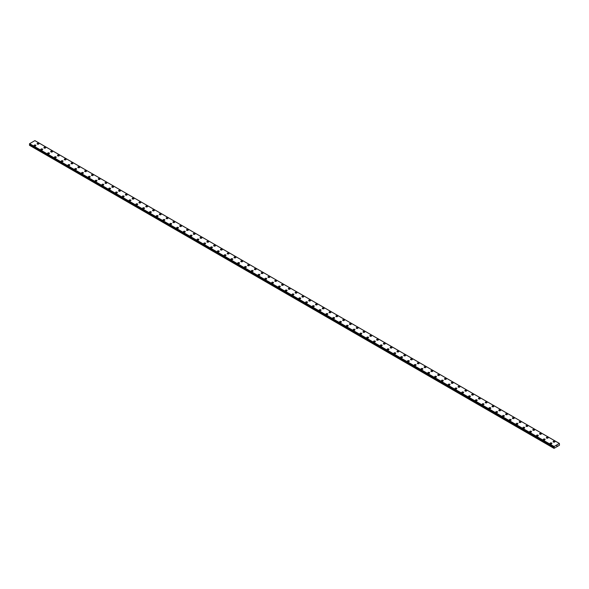 <?xml version="1.0" encoding="UTF-8"?>
<svg xmlns="http://www.w3.org/2000/svg" width="589" height="589" viewBox="0 0 589 589"><rect width="100%" height="100%" fill="white"/><g stroke="black" fill="none" stroke-linecap="round" stroke-linejoin="round"><path stroke-width="0.88" d="M37.122 143.723A0.898 0.523 180 0 1 37.674 143.245A0.898 0.523 180 0 1 38.66 143.363A0.898 0.523 180 0 1 38.926 143.731A0.898 0.523 180 0 1 38.366 144.209A0.898 0.523 180 0 1 37.387 144.091A0.898 0.523 180 0 1 37.122 143.723A0.898 0.523 180 0 1 37.674 143.252A0.898 0.523 180 0 1 38.66 143.363A0.898 0.523 180 0 1 38.926 143.723M43.91 147.648A0.898 0.523 180 0 1 44.469 147.169A0.898 0.523 180 0 1 45.449 147.279A0.898 0.523 180 0 1 45.714 147.648A0.898 0.523 180 0 1 45.154 148.126A0.898 0.523 180 0 1 44.175 148.016A0.898 0.523 180 0 1 43.91 147.648A0.898 0.523 180 0 1 44.469 147.169A0.898 0.523 180 0 1 45.449 147.279A0.898 0.523 180 0 1 45.714 147.648M50.698 151.564A0.898 0.523 180 0 1 51.258 151.086A0.898 0.523 180 0 1 52.237 151.196A0.898 0.523 180 0 1 52.502 151.572A0.898 0.523 180 0 1 51.942 152.05A0.898 0.523 180 0 1 50.963 151.933A0.898 0.523 180 0 1 50.698 151.564A0.898 0.523 180 0 1 51.258 151.086A0.898 0.523 180 0 1 52.237 151.204A0.898 0.523 180 0 1 52.502 151.564M57.494 155.489A0.898 0.523 180 0 1 58.046 155.01A0.898 0.523 180 0 1 59.025 155.121A0.898 0.523 180 0 1 59.29 155.489A0.898 0.523 180 0 1 58.738 155.967A0.898 0.523 180 0 1 57.751 155.857A0.898 0.523 180 0 1 57.494 155.489A0.898 0.523 180 0 1 58.046 155.01A0.898 0.523 180 0 1 59.025 155.121A0.898 0.523 180 0 1 59.29 155.489M64.282 159.405A0.898 0.523 180 0 1 64.834 158.927A0.898 0.523 180 0 1 65.813 159.037A0.898 0.523 180 0 1 66.078 159.405A0.898 0.523 180 0 1 65.526 159.884A0.898 0.523 180 0 1 64.547 159.774A0.898 0.523 180 0 1 64.282 159.405A0.898 0.523 180 0 1 64.834 158.927A0.898 0.523 180 0 1 65.813 159.045A0.898 0.523 180 0 1 66.078 159.405M71.07 163.33A0.898 0.523 180 0 1 71.622 162.844A0.898 0.523 180 0 1 72.609 162.962A0.898 0.523 180 0 1 72.867 163.33A0.898 0.523 180 0 1 72.314 163.808A0.898 0.523 180 0 1 71.335 163.698A0.898 0.523 180 0 1 71.07 163.33A0.898 0.523 180 0 1 71.622 162.851A0.898 0.523 180 0 1 72.609 162.962A0.898 0.523 180 0 1 72.867 163.33M77.858 167.247A0.898 0.523 180 0 1 78.418 166.768A0.898 0.523 180 0 1 79.397 166.878A0.898 0.523 180 0 1 79.662 167.247A0.898 0.523 180 0 1 79.103 167.725A0.898 0.523 180 0 1 78.123 167.615A0.898 0.523 180 0 1 77.858 167.247A0.898 0.523 180 0 1 78.418 166.768A0.898 0.523 180 0 1 79.397 166.878A0.898 0.523 180 0 1 79.662 167.247M84.647 171.163A0.898 0.523 180 0 1 85.206 170.685A0.898 0.523 180 0 1 86.185 170.803A0.898 0.523 180 0 1 86.45 171.171A0.898 0.523 180 0 1 85.891 171.649A0.898 0.523 180 0 1 84.912 171.532A0.898 0.523 180 0 1 84.647 171.163A0.898 0.523 180 0 1 85.206 170.685A0.898 0.523 180 0 1 86.185 170.803A0.898 0.523 180 0 1 86.45 171.163M91.442 175.088A0.898 0.523 180 0 1 91.994 174.609A0.898 0.523 180 0 1 92.974 174.719A0.898 0.523 180 0 1 93.239 175.088A0.898 0.523 180 0 1 92.687 175.566A0.898 0.523 180 0 1 91.7 175.456A0.898 0.523 180 0 1 91.442 175.088A0.898 0.523 180 0 1 91.994 174.609A0.898 0.523 180 0 1 92.974 174.719A0.898 0.523 180 0 1 93.239 175.088M98.23 179.004A0.898 0.523 180 0 1 98.783 178.526A0.898 0.523 180 0 1 99.762 178.636A0.898 0.523 180 0 1 100.027 179.012A0.898 0.523 180 0 1 99.475 179.483A0.898 0.523 180 0 1 98.496 179.373A0.898 0.523 180 0 1 98.23 179.004A0.898 0.523 180 0 1 98.783 178.526A0.898 0.523 180 0 1 99.762 178.644A0.898 0.523 180 0 1 100.027 179.004M105.019 182.929A0.898 0.523 180 0 1 105.571 182.443A0.898 0.523 180 0 1 106.557 182.561A0.898 0.523 180 0 1 106.815 182.929A0.898 0.523 180 0 1 106.263 183.407A0.898 0.523 180 0 1 105.284 183.297A0.898 0.523 180 0 1 105.019 182.929A0.898 0.523 180 0 1 105.571 182.45A0.898 0.523 180 0 1 106.557 182.561A0.898 0.523 180 0 1 106.815 182.929M111.807 186.846A0.898 0.523 180 0 1 112.366 186.367A0.898 0.523 180 0 1 113.346 186.477A0.898 0.523 180 0 1 113.611 186.846A0.898 0.523 180 0 1 113.051 187.324A0.898 0.523 180 0 1 112.072 187.214A0.898 0.523 180 0 1 111.807 186.846A0.898 0.523 180 0 1 112.366 186.367A0.898 0.523 180 0 1 113.346 186.477A0.898 0.523 180 0 1 113.611 186.846M118.595 190.77A0.898 0.523 180 0 1 119.155 190.284A0.898 0.523 180 0 1 120.134 190.402A0.898 0.523 180 0 1 120.399 190.77A0.898 0.523 180 0 1 119.839 191.248A0.898 0.523 180 0 1 118.86 191.131A0.898 0.523 180 0 1 118.595 190.77A0.898 0.523 180 0 1 119.155 190.291A0.898 0.523 180 0 1 120.134 190.402A0.898 0.523 180 0 1 120.399 190.77M125.383 194.687A0.898 0.523 180 0 1 125.943 194.208A0.898 0.523 180 0 1 126.922 194.318A0.898 0.523 180 0 1 127.187 194.687A0.898 0.523 180 0 1 126.635 195.165A0.898 0.523 180 0 1 125.648 195.055A0.898 0.523 180 0 1 125.383 194.687A0.898 0.523 180 0 1 125.943 194.208A0.898 0.523 180 0 1 126.922 194.318A0.898 0.523 180 0 1 127.187 194.687M132.179 198.603A0.898 0.523 180 0 1 132.731 198.125A0.898 0.523 180 0 1 133.71 198.235A0.898 0.523 180 0 1 133.975 198.611A0.898 0.523 180 0 1 133.423 199.089A0.898 0.523 180 0 1 132.437 198.972A0.898 0.523 180 0 1 132.179 198.603A0.898 0.523 180 0 1 132.731 198.125A0.898 0.523 180 0 1 133.71 198.243A0.898 0.523 180 0 1 133.975 198.603M138.967 202.528A0.898 0.523 180 0 1 139.519 202.049A0.898 0.523 180 0 1 140.506 202.16A0.898 0.523 180 0 1 140.764 202.528A0.898 0.523 180 0 1 140.211 203.006A0.898 0.523 180 0 1 139.232 202.896A0.898 0.523 180 0 1 138.967 202.528A0.898 0.523 180 0 1 139.519 202.049A0.898 0.523 180 0 1 140.506 202.16A0.898 0.523 180 0 1 140.764 202.528M145.755 206.444A0.898 0.523 180 0 1 146.315 205.966A0.898 0.523 180 0 1 147.294 206.076A0.898 0.523 180 0 1 147.559 206.444A0.898 0.523 180 0 1 147 206.923A0.898 0.523 180 0 1 146.02 206.813A0.898 0.523 180 0 1 145.755 206.444A0.898 0.523 180 0 1 146.315 205.966A0.898 0.523 180 0 1 147.294 206.084A0.898 0.523 180 0 1 147.559 206.444M152.544 210.369A0.898 0.523 180 0 1 153.103 209.883A0.898 0.523 180 0 1 154.082 210.001A0.898 0.523 180 0 1 154.347 210.369A0.898 0.523 180 0 1 153.788 210.847A0.898 0.523 180 0 1 152.809 210.737A0.898 0.523 180 0 1 152.544 210.369A0.898 0.523 180 0 1 153.103 209.89A0.898 0.523 180 0 1 154.082 210.001A0.898 0.523 180 0 1 154.347 210.369M159.332 214.286A0.898 0.523 180 0 1 159.891 213.807A0.898 0.523 180 0 1 160.871 213.917A0.898 0.523 180 0 1 161.136 214.286A0.898 0.523 180 0 1 160.576 214.764A0.898 0.523 180 0 1 159.597 214.654A0.898 0.523 180 0 1 159.332 214.286A0.898 0.523 180 0 1 159.891 213.807A0.898 0.523 180 0 1 160.871 213.917A0.898 0.523 180 0 1 161.136 214.286M166.127 218.21A0.898 0.523 180 0 1 166.68 217.731A0.898 0.523 180 0 1 167.659 217.842A0.898 0.523 180 0 1 167.924 218.21M167.659 217.842A0.898 0.523 180 0 1 167.924 218.202A0.898 0.523 180 0 1 167.372 218.688A0.898 0.523 180 0 1 166.385 218.571A0.898 0.523 180 0 1 166.127 218.202A0.898 0.523 180 0 1 166.68 217.724A0.898 0.523 180 0 1 167.659 217.842M172.916 222.127A0.898 0.523 180 0 1 173.468 221.648A0.898 0.523 180 0 1 174.454 221.758A0.898 0.523 180 0 1 174.712 222.127A0.898 0.523 180 0 1 174.16 222.605A0.898 0.523 180 0 1 173.181 222.495A0.898 0.523 180 0 1 172.916 222.127A0.898 0.523 180 0 1 173.468 221.648A0.898 0.523 180 0 1 174.454 221.758A0.898 0.523 180 0 1 174.712 222.127M179.704 226.051A0.898 0.523 180 0 1 180.256 225.565A0.898 0.523 180 0 1 181.243 225.683A0.898 0.523 180 0 1 181.508 226.051M181.243 225.675A0.898 0.523 180 0 1 181.508 226.043A0.898 0.523 180 0 1 180.948 226.529A0.898 0.523 180 0 1 179.969 226.412A0.898 0.523 180 0 1 179.704 226.043A0.898 0.523 180 0 1 180.256 225.565A0.898 0.523 180 0 1 181.243 225.675M186.492 229.968A0.898 0.523 180 0 1 187.052 229.489A0.898 0.523 180 0 1 188.031 229.6A0.898 0.523 180 0 1 188.296 229.968A0.898 0.523 180 0 1 187.736 230.446A0.898 0.523 180 0 1 186.757 230.336A0.898 0.523 180 0 1 186.492 229.968A0.898 0.523 180 0 1 187.052 229.489A0.898 0.523 180 0 1 188.031 229.6A0.898 0.523 180 0 1 188.296 229.968M194.819 233.524A0.898 0.523 180 0 1 195.084 233.885A0.898 0.523 180 0 1 194.525 234.363A0.898 0.523 180 0 1 193.545 234.253A0.898 0.523 180 0 1 193.28 233.885A0.898 0.523 180 0 1 193.84 233.406A0.898 0.523 180 0 1 194.819 233.524M193.28 233.885A0.898 0.523 180 0 1 193.84 233.406A0.898 0.523 180 0 1 194.819 233.516A0.898 0.523 180 0 1 195.084 233.885M200.076 237.809A0.898 0.523 180 0 1 200.628 237.323A0.898 0.523 180 0 1 201.607 237.441A0.898 0.523 180 0 1 201.872 237.809A0.898 0.523 180 0 1 201.32 238.287A0.898 0.523 180 0 1 200.334 238.177A0.898 0.523 180 0 1 200.076 237.809A0.898 0.523 180 0 1 200.628 237.33A0.898 0.523 180 0 1 201.607 237.441A0.898 0.523 180 0 1 201.872 237.809M206.864 241.726A0.898 0.523 180 0 1 207.416 241.247A0.898 0.523 180 0 1 208.396 241.357A0.898 0.523 180 0 1 208.661 241.726A0.898 0.523 180 0 1 208.108 242.204A0.898 0.523 180 0 1 207.129 242.094A0.898 0.523 180 0 1 206.864 241.726A0.898 0.523 180 0 1 207.416 241.247A0.898 0.523 180 0 1 208.396 241.357A0.898 0.523 180 0 1 208.661 241.726M213.652 245.642A0.898 0.523 180 0 1 214.205 245.164A0.898 0.523 180 0 1 215.191 245.282A0.898 0.523 180 0 1 215.449 245.65A0.898 0.523 180 0 1 214.897 246.128A0.898 0.523 180 0 1 213.917 246.011A0.898 0.523 180 0 1 213.652 245.642A0.898 0.523 180 0 1 214.205 245.164A0.898 0.523 180 0 1 215.191 245.282A0.898 0.523 180 0 1 215.449 245.642M220.441 249.567A0.898 0.523 180 0 1 221 249.088A0.898 0.523 180 0 1 221.979 249.199A0.898 0.523 180 0 1 222.244 249.567A0.898 0.523 180 0 1 221.685 250.045A0.898 0.523 180 0 1 220.706 249.935A0.898 0.523 180 0 1 220.441 249.567A0.898 0.523 180 0 1 221 249.088A0.898 0.523 180 0 1 221.979 249.199A0.898 0.523 180 0 1 222.244 249.567M227.229 253.484A0.898 0.523 180 0 1 227.788 253.005A0.898 0.523 180 0 1 228.768 253.115A0.898 0.523 180 0 1 229.033 253.491A0.898 0.523 180 0 1 228.473 253.969A0.898 0.523 180 0 1 227.494 253.852A0.898 0.523 180 0 1 227.229 253.484A0.898 0.523 180 0 1 227.788 253.005A0.898 0.523 180 0 1 228.768 253.123A0.898 0.523 180 0 1 229.033 253.484M234.024 257.408A0.898 0.523 180 0 1 234.577 256.922A0.898 0.523 180 0 1 235.556 257.04A0.898 0.523 180 0 1 235.821 257.408A0.898 0.523 180 0 1 235.269 257.886A0.898 0.523 180 0 1 234.282 257.776A0.898 0.523 180 0 1 234.024 257.408A0.898 0.523 180 0 1 234.577 256.929A0.898 0.523 180 0 1 235.556 257.04A0.898 0.523 180 0 1 235.821 257.408M240.813 261.325A0.898 0.523 180 0 1 241.365 260.846A0.898 0.523 180 0 1 242.344 260.956A0.898 0.523 180 0 1 242.609 261.325A0.898 0.523 180 0 1 242.057 261.803A0.898 0.523 180 0 1 241.078 261.693A0.898 0.523 180 0 1 240.813 261.325A0.898 0.523 180 0 1 241.365 260.846A0.898 0.523 180 0 1 242.344 260.956A0.898 0.523 180 0 1 242.609 261.325M247.601 265.249A0.898 0.523 180 0 1 248.153 264.763A0.898 0.523 180 0 1 249.14 264.881A0.898 0.523 180 0 1 249.397 265.249A0.898 0.523 180 0 1 248.845 265.727A0.898 0.523 180 0 1 247.866 265.61A0.898 0.523 180 0 1 247.601 265.249A0.898 0.523 180 0 1 248.153 264.77A0.898 0.523 180 0 1 249.14 264.881A0.898 0.523 180 0 1 249.397 265.249M254.389 269.166A0.898 0.523 180 0 1 254.949 268.687A0.898 0.523 180 0 1 255.928 268.798A0.898 0.523 180 0 1 256.193 269.166A0.898 0.523 180 0 1 255.633 269.644A0.898 0.523 180 0 1 254.654 269.534A0.898 0.523 180 0 1 254.389 269.166A0.898 0.523 180 0 1 254.949 268.687A0.898 0.523 180 0 1 255.928 268.798A0.898 0.523 180 0 1 256.193 269.166M261.177 273.082A0.898 0.523 180 0 1 261.737 272.604A0.898 0.523 180 0 1 262.716 272.714A0.898 0.523 180 0 1 262.981 273.09A0.898 0.523 180 0 1 262.422 273.568A0.898 0.523 180 0 1 261.442 273.451A0.898 0.523 180 0 1 261.177 273.082A0.898 0.523 180 0 1 261.737 272.604A0.898 0.523 180 0 1 262.716 272.722A0.898 0.523 180 0 1 262.981 273.082M267.966 277.007A0.898 0.523 180 0 1 268.525 276.528A0.898 0.523 180 0 1 269.504 276.639A0.898 0.523 180 0 1 269.769 277.007A0.898 0.523 180 0 1 269.217 277.485A0.898 0.523 180 0 1 268.231 277.375A0.898 0.523 180 0 1 267.966 277.007A0.898 0.523 180 0 1 268.525 276.528A0.898 0.523 180 0 1 269.504 276.639A0.898 0.523 180 0 1 269.769 277.007M274.761 280.924A0.898 0.523 180 0 1 275.313 280.445A0.898 0.523 180 0 1 276.293 280.555A0.898 0.523 180 0 1 276.558 280.931A0.898 0.523 180 0 1 276.005 281.402A0.898 0.523 180 0 1 275.019 281.292A0.898 0.523 180 0 1 274.761 280.924A0.898 0.523 180 0 1 275.313 280.445A0.898 0.523 180 0 1 276.293 280.563A0.898 0.523 180 0 1 276.558 280.924M281.549 284.848A0.898 0.523 180 0 1 282.102 284.362A0.898 0.523 180 0 1 283.088 284.48A0.898 0.523 180 0 1 283.346 284.848A0.898 0.523 180 0 1 282.794 285.326A0.898 0.523 180 0 1 281.814 285.216A0.898 0.523 180 0 1 281.549 284.848A0.898 0.523 180 0 1 282.102 284.369A0.898 0.523 180 0 1 283.088 284.48A0.898 0.523 180 0 1 283.346 284.848M288.338 288.765A0.898 0.523 180 0 1 288.897 288.286A0.898 0.523 180 0 1 289.876 288.396A0.898 0.523 180 0 1 290.141 288.765A0.898 0.523 180 0 1 289.582 289.243A0.898 0.523 180 0 1 288.603 289.133A0.898 0.523 180 0 1 288.338 288.765A0.898 0.523 180 0 1 288.897 288.286A0.898 0.523 180 0 1 289.876 288.396A0.898 0.523 180 0 1 290.141 288.765M295.126 292.689A0.898 0.523 180 0 1 295.685 292.203A0.898 0.523 180 0 1 296.665 292.321A0.898 0.523 180 0 1 296.93 292.689A0.898 0.523 180 0 1 296.37 293.167A0.898 0.523 180 0 1 295.391 293.05A0.898 0.523 180 0 1 295.126 292.689A0.898 0.523 180 0 1 295.685 292.21A0.898 0.523 180 0 1 296.665 292.321A0.898 0.523 180 0 1 296.93 292.689M301.914 296.606A0.898 0.523 180 0 1 302.474 296.127A0.898 0.523 180 0 1 303.453 296.238A0.898 0.523 180 0 1 303.718 296.606A0.898 0.523 180 0 1 303.158 297.084A0.898 0.523 180 0 1 302.179 296.974A0.898 0.523 180 0 1 301.914 296.606A0.898 0.523 180 0 1 302.474 296.127A0.898 0.523 180 0 1 303.453 296.238A0.898 0.523 180 0 1 303.718 296.606M308.71 300.523A0.898 0.523 180 0 1 309.262 300.044A0.898 0.523 180 0 1 310.241 300.154A0.898 0.523 180 0 1 310.506 300.53A0.898 0.523 180 0 1 309.954 301.008A0.898 0.523 180 0 1 308.967 300.891A0.898 0.523 180 0 1 308.71 300.523A0.898 0.523 180 0 1 309.262 300.044A0.898 0.523 180 0 1 310.241 300.162A0.898 0.523 180 0 1 310.506 300.523M315.498 304.447A0.898 0.523 180 0 1 316.05 303.968A0.898 0.523 180 0 1 317.037 304.079A0.898 0.523 180 0 1 317.294 304.447A0.898 0.523 180 0 1 316.742 304.925A0.898 0.523 180 0 1 315.763 304.815A0.898 0.523 180 0 1 315.498 304.447A0.898 0.523 180 0 1 316.05 303.968A0.898 0.523 180 0 1 317.037 304.079A0.898 0.523 180 0 1 317.294 304.447M322.286 308.364A0.898 0.523 180 0 1 322.838 307.885A0.898 0.523 180 0 1 323.825 307.995A0.898 0.523 180 0 1 324.09 308.364A0.898 0.523 180 0 1 323.53 308.842A0.898 0.523 180 0 1 322.551 308.732A0.898 0.523 180 0 1 322.286 308.364A0.898 0.523 180 0 1 322.838 307.885A0.898 0.523 180 0 1 323.825 308.003A0.898 0.523 180 0 1 324.09 308.364M329.074 312.288A0.898 0.523 180 0 1 329.634 311.802A0.898 0.523 180 0 1 330.613 311.92A0.898 0.523 180 0 1 330.878 312.288A0.898 0.523 180 0 1 330.319 312.766A0.898 0.523 180 0 1 329.339 312.656A0.898 0.523 180 0 1 329.074 312.288A0.898 0.523 180 0 1 329.634 311.809A0.898 0.523 180 0 1 330.613 311.92A0.898 0.523 180 0 1 330.878 312.288M335.863 316.205A0.898 0.523 180 0 1 336.422 315.726A0.898 0.523 180 0 1 337.401 315.837A0.898 0.523 180 0 1 337.666 316.205A0.898 0.523 180 0 1 337.107 316.683A0.898 0.523 180 0 1 336.128 316.573A0.898 0.523 180 0 1 335.863 316.205A0.898 0.523 180 0 1 336.422 315.726A0.898 0.523 180 0 1 337.401 315.837A0.898 0.523 180 0 1 337.666 316.205M342.658 320.121A0.898 0.523 180 0 1 343.21 319.643A0.898 0.523 180 0 1 344.19 319.761A0.898 0.523 180 0 1 344.455 320.129A0.898 0.523 180 0 1 343.902 320.607A0.898 0.523 180 0 1 342.916 320.49A0.898 0.523 180 0 1 342.658 320.121A0.898 0.523 180 0 1 343.21 319.65A0.898 0.523 180 0 1 344.19 319.761A0.898 0.523 180 0 1 344.455 320.121M349.446 324.046A0.898 0.523 180 0 1 349.999 323.567A0.898 0.523 180 0 1 350.978 323.678A0.898 0.523 180 0 1 351.243 324.046A0.898 0.523 180 0 1 350.691 324.524A0.898 0.523 180 0 1 349.711 324.414A0.898 0.523 180 0 1 349.446 324.046A0.898 0.523 180 0 1 349.999 323.567A0.898 0.523 180 0 1 350.978 323.678A0.898 0.523 180 0 1 351.243 324.046M356.235 327.963A0.898 0.523 180 0 1 356.787 327.484A0.898 0.523 180 0 1 357.773 327.594A0.898 0.523 180 0 1 358.031 327.97A0.898 0.523 180 0 1 357.479 328.448A0.898 0.523 180 0 1 356.5 328.331A0.898 0.523 180 0 1 356.235 327.963A0.898 0.523 180 0 1 356.787 327.484A0.898 0.523 180 0 1 357.773 327.602A0.898 0.523 180 0 1 358.031 327.963M363.023 331.887A0.898 0.523 180 0 1 363.582 331.408A0.898 0.523 180 0 1 364.562 331.519A0.898 0.523 180 0 1 364.827 331.887A0.898 0.523 180 0 1 364.267 332.365A0.898 0.523 180 0 1 363.288 332.255A0.898 0.523 180 0 1 363.023 331.887A0.898 0.523 180 0 1 363.582 331.408A0.898 0.523 180 0 1 364.562 331.519A0.898 0.523 180 0 1 364.827 331.887M369.811 335.804A0.898 0.523 180 0 1 370.371 335.325A0.898 0.523 180 0 1 371.35 335.435A0.898 0.523 180 0 1 371.615 335.804A0.898 0.523 180 0 1 371.055 336.282A0.898 0.523 180 0 1 370.076 336.172A0.898 0.523 180 0 1 369.811 335.804A0.898 0.523 180 0 1 370.371 335.325A0.898 0.523 180 0 1 371.35 335.435A0.898 0.523 180 0 1 371.615 335.804M376.607 339.728A0.898 0.523 180 0 1 377.159 339.242A0.898 0.523 180 0 1 378.138 339.36A0.898 0.523 180 0 1 378.403 339.728A0.898 0.523 180 0 1 377.851 340.206A0.898 0.523 180 0 1 376.864 340.089A0.898 0.523 180 0 1 376.607 339.728A0.898 0.523 180 0 1 377.159 339.249A0.898 0.523 180 0 1 378.138 339.36A0.898 0.523 180 0 1 378.403 339.728M383.395 343.645A0.898 0.523 180 0 1 383.947 343.166A0.898 0.523 180 0 1 384.926 343.277A0.898 0.523 180 0 1 385.191 343.645A0.898 0.523 180 0 1 384.639 344.123A0.898 0.523 180 0 1 383.66 344.013A0.898 0.523 180 0 1 383.395 343.645A0.898 0.523 180 0 1 383.947 343.166A0.898 0.523 180 0 1 384.926 343.277A0.898 0.523 180 0 1 385.191 343.645M390.183 347.569A0.898 0.523 180 0 1 390.735 347.083A0.898 0.523 180 0 1 391.722 347.201A0.898 0.523 180 0 1 391.979 347.569M391.722 347.193A0.898 0.523 180 0 1 391.979 347.562A0.898 0.523 180 0 1 391.427 348.047A0.898 0.523 180 0 1 390.448 347.93A0.898 0.523 180 0 1 390.183 347.562A0.898 0.523 180 0 1 390.735 347.083A0.898 0.523 180 0 1 391.722 347.193M396.971 351.486A0.898 0.523 180 0 1 397.531 351.007A0.898 0.523 180 0 1 398.51 351.118A0.898 0.523 180 0 1 398.775 351.486A0.898 0.523 180 0 1 398.216 351.964A0.898 0.523 180 0 1 397.236 351.854A0.898 0.523 180 0 1 396.971 351.486A0.898 0.523 180 0 1 397.531 351.007A0.898 0.523 180 0 1 398.51 351.118A0.898 0.523 180 0 1 398.775 351.486M403.759 355.41A0.898 0.523 180 0 1 404.319 354.924A0.898 0.523 180 0 1 405.298 355.042A0.898 0.523 180 0 1 405.563 355.41M405.298 355.034A0.898 0.523 180 0 1 405.563 355.403A0.898 0.523 180 0 1 405.004 355.881A0.898 0.523 180 0 1 404.025 355.771A0.898 0.523 180 0 1 403.759 355.403A0.898 0.523 180 0 1 404.319 354.924A0.898 0.523 180 0 1 405.298 355.034M410.548 359.327A0.898 0.523 180 0 1 411.107 358.841A0.898 0.523 180 0 1 412.086 358.959A0.898 0.523 180 0 1 412.352 359.327A0.898 0.523 180 0 1 411.799 359.805A0.898 0.523 180 0 1 410.813 359.695A0.898 0.523 180 0 1 410.548 359.327A0.898 0.523 180 0 1 411.107 358.848A0.898 0.523 180 0 1 412.086 358.959A0.898 0.523 180 0 1 412.352 359.327M417.343 363.244A0.898 0.523 180 0 1 417.895 362.765A0.898 0.523 180 0 1 418.875 362.876A0.898 0.523 180 0 1 419.14 363.244A0.898 0.523 180 0 1 418.588 363.722A0.898 0.523 180 0 1 417.601 363.612A0.898 0.523 180 0 1 417.343 363.244A0.898 0.523 180 0 1 417.895 362.765A0.898 0.523 180 0 1 418.875 362.876A0.898 0.523 180 0 1 419.14 363.244M424.132 367.168A0.898 0.523 180 0 1 424.684 366.682A0.898 0.523 180 0 1 425.67 366.8A0.898 0.523 180 0 1 425.928 367.168A0.898 0.523 180 0 1 425.376 367.646A0.898 0.523 180 0 1 424.397 367.529A0.898 0.523 180 0 1 424.132 367.168A0.898 0.523 180 0 1 424.684 366.689A0.898 0.523 180 0 1 425.67 366.8A0.898 0.523 180 0 1 425.928 367.168M430.92 371.085A0.898 0.523 180 0 1 431.479 370.606A0.898 0.523 180 0 1 432.459 370.717A0.898 0.523 180 0 1 432.724 371.085A0.898 0.523 180 0 1 432.164 371.563A0.898 0.523 180 0 1 431.185 371.453A0.898 0.523 180 0 1 430.92 371.085A0.898 0.523 180 0 1 431.479 370.606A0.898 0.523 180 0 1 432.459 370.717A0.898 0.523 180 0 1 432.724 371.085M437.708 375.002A0.898 0.523 180 0 1 438.268 374.523A0.898 0.523 180 0 1 439.247 374.633A0.898 0.523 180 0 1 439.512 375.009A0.898 0.523 180 0 1 438.952 375.487A0.898 0.523 180 0 1 437.973 375.37A0.898 0.523 180 0 1 437.708 375.002A0.898 0.523 180 0 1 438.268 374.523A0.898 0.523 180 0 1 439.247 374.641A0.898 0.523 180 0 1 439.512 375.002M444.496 378.926A0.898 0.523 180 0 1 445.056 378.447A0.898 0.523 180 0 1 446.035 378.558A0.898 0.523 180 0 1 446.3 378.926A0.898 0.523 180 0 1 445.74 379.404A0.898 0.523 180 0 1 444.761 379.294A0.898 0.523 180 0 1 444.496 378.926A0.898 0.523 180 0 1 445.056 378.447A0.898 0.523 180 0 1 446.035 378.558A0.898 0.523 180 0 1 446.3 378.926M451.292 382.843A0.898 0.523 180 0 1 451.844 382.364A0.898 0.523 180 0 1 452.823 382.475A0.898 0.523 180 0 1 453.088 382.843A0.898 0.523 180 0 1 452.536 383.321A0.898 0.523 180 0 1 451.549 383.211A0.898 0.523 180 0 1 451.292 382.843A0.898 0.523 180 0 1 451.844 382.364A0.898 0.523 180 0 1 452.823 382.482A0.898 0.523 180 0 1 453.088 382.843M458.08 386.767A0.898 0.523 180 0 1 458.632 386.281A0.898 0.523 180 0 1 459.619 386.399A0.898 0.523 180 0 1 459.876 386.767A0.898 0.523 180 0 1 459.324 387.245A0.898 0.523 180 0 1 458.345 387.135A0.898 0.523 180 0 1 458.08 386.767A0.898 0.523 180 0 1 458.632 386.288A0.898 0.523 180 0 1 459.619 386.399A0.898 0.523 180 0 1 459.876 386.767M464.868 390.684A0.898 0.523 180 0 1 465.42 390.205A0.898 0.523 180 0 1 466.407 390.316A0.898 0.523 180 0 1 466.672 390.684A0.898 0.523 180 0 1 466.113 391.162A0.898 0.523 180 0 1 465.133 391.052A0.898 0.523 180 0 1 464.868 390.684A0.898 0.523 180 0 1 465.42 390.205A0.898 0.523 180 0 1 466.407 390.316A0.898 0.523 180 0 1 466.672 390.684M471.656 394.601A0.898 0.523 180 0 1 472.216 394.122A0.898 0.523 180 0 1 473.195 394.24A0.898 0.523 180 0 1 473.46 394.608A0.898 0.523 180 0 1 472.901 395.086A0.898 0.523 180 0 1 471.922 394.969A0.898 0.523 180 0 1 471.656 394.601A0.898 0.523 180 0 1 472.216 394.129A0.898 0.523 180 0 1 473.195 394.24A0.898 0.523 180 0 1 473.46 394.601M478.445 398.525A0.898 0.523 180 0 1 479.004 398.046A0.898 0.523 180 0 1 479.983 398.157A0.898 0.523 180 0 1 480.249 398.525A0.898 0.523 180 0 1 479.689 399.003A0.898 0.523 180 0 1 478.71 398.893A0.898 0.523 180 0 1 478.445 398.525A0.898 0.523 180 0 1 479.004 398.046A0.898 0.523 180 0 1 479.983 398.157A0.898 0.523 180 0 1 480.249 398.525M485.24 402.442A0.898 0.523 180 0 1 485.792 401.963A0.898 0.523 180 0 1 486.772 402.073A0.898 0.523 180 0 1 487.037 402.449A0.898 0.523 180 0 1 486.485 402.928A0.898 0.523 180 0 1 485.498 402.81A0.898 0.523 180 0 1 485.24 402.442A0.898 0.523 180 0 1 485.792 401.963A0.898 0.523 180 0 1 486.772 402.081A0.898 0.523 180 0 1 487.037 402.442M492.029 406.366A0.898 0.523 180 0 1 492.581 405.887A0.898 0.523 180 0 1 493.56 405.998A0.898 0.523 180 0 1 493.825 406.366A0.898 0.523 180 0 1 493.273 406.844A0.898 0.523 180 0 1 492.294 406.734A0.898 0.523 180 0 1 492.029 406.366A0.898 0.523 180 0 1 492.581 405.887A0.898 0.523 180 0 1 493.56 405.998A0.898 0.523 180 0 1 493.825 406.366M498.817 410.283A0.898 0.523 180 0 1 499.369 409.804A0.898 0.523 180 0 1 500.356 409.915A0.898 0.523 180 0 1 500.613 410.283A0.898 0.523 180 0 1 500.061 410.761A0.898 0.523 180 0 1 499.082 410.651A0.898 0.523 180 0 1 498.817 410.283A0.898 0.523 180 0 1 499.369 409.804A0.898 0.523 180 0 1 500.356 409.922A0.898 0.523 180 0 1 500.613 410.283M505.605 414.207A0.898 0.523 180 0 1 506.165 413.721A0.898 0.523 180 0 1 507.144 413.839A0.898 0.523 180 0 1 507.409 414.207A0.898 0.523 180 0 1 506.849 414.685A0.898 0.523 180 0 1 505.87 414.568A0.898 0.523 180 0 1 505.605 414.207A0.898 0.523 180 0 1 506.165 413.728A0.898 0.523 180 0 1 507.144 413.839A0.898 0.523 180 0 1 507.409 414.207M512.393 418.124A0.898 0.523 180 0 1 512.953 417.645A0.898 0.523 180 0 1 513.932 417.756A0.898 0.523 180 0 1 514.197 418.124A0.898 0.523 180 0 1 513.637 418.602A0.898 0.523 180 0 1 512.658 418.492A0.898 0.523 180 0 1 512.393 418.124A0.898 0.523 180 0 1 512.953 417.645A0.898 0.523 180 0 1 513.932 417.756A0.898 0.523 180 0 1 514.197 418.124M519.189 422.041A0.898 0.523 180 0 1 519.741 421.562A0.898 0.523 180 0 1 520.72 421.68A0.898 0.523 180 0 1 520.985 422.048A0.898 0.523 180 0 1 520.433 422.527A0.898 0.523 180 0 1 519.446 422.409A0.898 0.523 180 0 1 519.189 422.041A0.898 0.523 180 0 1 519.741 421.562A0.898 0.523 180 0 1 520.72 421.68A0.898 0.523 180 0 1 520.985 422.041M525.977 425.965A0.898 0.523 180 0 1 526.529 425.486A0.898 0.523 180 0 1 527.508 425.597A0.898 0.523 180 0 1 527.773 425.965A0.898 0.523 180 0 1 527.221 426.443A0.898 0.523 180 0 1 526.242 426.333A0.898 0.523 180 0 1 525.977 425.965A0.898 0.523 180 0 1 526.529 425.486A0.898 0.523 180 0 1 527.508 425.597A0.898 0.523 180 0 1 527.773 425.965M532.765 429.882A0.898 0.523 180 0 1 533.317 429.403A0.898 0.523 180 0 1 534.304 429.514A0.898 0.523 180 0 1 534.562 429.889A0.898 0.523 180 0 1 534.009 430.36A0.898 0.523 180 0 1 533.03 430.25A0.898 0.523 180 0 1 532.765 429.882A0.898 0.523 180 0 1 533.317 429.403A0.898 0.523 180 0 1 534.304 429.521A0.898 0.523 180 0 1 534.562 429.882M539.553 433.806A0.898 0.523 180 0 1 540.113 433.32A0.898 0.523 180 0 1 541.092 433.438A0.898 0.523 180 0 1 541.357 433.806A0.898 0.523 180 0 1 540.798 434.284A0.898 0.523 180 0 1 539.818 434.174A0.898 0.523 180 0 1 539.553 433.806A0.898 0.523 180 0 1 540.113 433.327A0.898 0.523 180 0 1 541.092 433.438A0.898 0.523 180 0 1 541.357 433.806M546.342 437.723A0.898 0.523 180 0 1 546.901 437.244A0.898 0.523 180 0 1 547.88 437.355A0.898 0.523 180 0 1 548.145 437.723A0.898 0.523 180 0 1 547.586 438.201A0.898 0.523 180 0 1 546.607 438.091A0.898 0.523 180 0 1 546.342 437.723A0.898 0.523 180 0 1 546.901 437.244A0.898 0.523 180 0 1 547.88 437.355A0.898 0.523 180 0 1 548.145 437.723M553.13 441.647A0.898 0.523 180 0 1 553.689 441.161A0.898 0.523 180 0 1 554.669 441.279A0.898 0.523 180 0 1 554.934 441.647A0.898 0.523 180 0 1 554.382 442.125A0.898 0.523 180 0 1 553.395 442.008A0.898 0.523 180 0 1 553.13 441.647A0.898 0.523 180 0 1 553.689 441.168A0.898 0.523 180 0 1 554.669 441.279A0.898 0.523 180 0 1 554.934 441.647M34.066 145.49A0.898 0.523 180 0 1 34.618 145.012A0.898 0.523 180 0 1 35.605 145.122A0.898 0.523 180 0 1 35.87 145.49A0.898 0.523 180 0 1 35.311 145.969A0.898 0.523 180 0 1 34.331 145.858A0.898 0.523 180 0 1 34.066 145.49A0.898 0.523 180 0 1 34.618 145.012A0.898 0.523 180 0 1 35.605 145.122A0.898 0.523 180 0 1 35.87 145.49M40.855 149.407A0.898 0.523 180 0 1 41.414 148.929A0.898 0.523 180 0 1 42.393 149.046A0.898 0.523 180 0 1 42.658 149.415A0.898 0.523 180 0 1 42.099 149.893A0.898 0.523 180 0 1 41.12 149.775A0.898 0.523 180 0 1 40.855 149.407A0.898 0.523 180 0 1 41.414 148.936A0.898 0.523 180 0 1 42.393 149.046A0.898 0.523 180 0 1 42.658 149.407M47.643 153.331A0.898 0.523 180 0 1 48.202 152.853A0.898 0.523 180 0 1 49.181 152.963A0.898 0.523 180 0 1 49.447 153.331A0.898 0.523 180 0 1 48.887 153.81A0.898 0.523 180 0 1 47.908 153.7A0.898 0.523 180 0 1 47.643 153.331A0.898 0.523 180 0 1 48.202 152.853A0.898 0.523 180 0 1 49.181 152.963A0.898 0.523 180 0 1 49.447 153.331M54.438 157.248A0.898 0.523 180 0 1 54.991 156.77A0.898 0.523 180 0 1 55.97 156.88A0.898 0.523 180 0 1 56.235 157.256A0.898 0.523 180 0 1 55.683 157.734A0.898 0.523 180 0 1 54.696 157.616A0.898 0.523 180 0 1 54.438 157.248A0.898 0.523 180 0 1 54.991 156.77A0.898 0.523 180 0 1 55.97 156.888A0.898 0.523 180 0 1 56.235 157.248M61.227 161.172A0.898 0.523 180 0 1 61.779 160.694A0.898 0.523 180 0 1 62.758 160.804A0.898 0.523 180 0 1 63.023 161.172A0.898 0.523 180 0 1 62.471 161.651A0.898 0.523 180 0 1 61.492 161.541A0.898 0.523 180 0 1 61.227 161.172A0.898 0.523 180 0 1 61.779 160.694A0.898 0.523 180 0 1 62.758 160.804A0.898 0.523 180 0 1 63.023 161.172M68.015 165.089A0.898 0.523 180 0 1 68.567 164.611A0.898 0.523 180 0 1 69.554 164.721A0.898 0.523 180 0 1 69.811 165.089A0.898 0.523 180 0 1 69.259 165.568A0.898 0.523 180 0 1 68.28 165.457A0.898 0.523 180 0 1 68.015 165.089A0.898 0.523 180 0 1 68.567 164.611A0.898 0.523 180 0 1 69.554 164.729A0.898 0.523 180 0 1 69.811 165.089M74.803 169.014A0.898 0.523 180 0 1 75.363 168.528A0.898 0.523 180 0 1 76.342 168.645A0.898 0.523 180 0 1 76.607 169.014A0.898 0.523 180 0 1 76.047 169.492A0.898 0.523 180 0 1 75.068 169.382A0.898 0.523 180 0 1 74.803 169.014A0.898 0.523 180 0 1 75.363 168.535A0.898 0.523 180 0 1 76.342 168.645A0.898 0.523 180 0 1 76.607 169.014M81.591 172.93A0.898 0.523 180 0 1 82.151 172.452A0.898 0.523 180 0 1 83.13 172.562A0.898 0.523 180 0 1 83.395 172.93A0.898 0.523 180 0 1 82.835 173.409A0.898 0.523 180 0 1 81.856 173.299A0.898 0.523 180 0 1 81.591 172.93A0.898 0.523 180 0 1 82.151 172.452A0.898 0.523 180 0 1 83.13 172.562A0.898 0.523 180 0 1 83.395 172.93M88.387 176.847A0.898 0.523 180 0 1 88.939 176.369A0.898 0.523 180 0 1 89.918 176.486A0.898 0.523 180 0 1 90.183 176.855A0.898 0.523 180 0 1 89.631 177.333A0.898 0.523 180 0 1 88.644 177.215A0.898 0.523 180 0 1 88.387 176.847A0.898 0.523 180 0 1 88.939 176.369A0.898 0.523 180 0 1 89.918 176.486A0.898 0.523 180 0 1 90.183 176.847M95.175 180.771A0.898 0.523 180 0 1 95.727 180.293A0.898 0.523 180 0 1 96.706 180.403A0.898 0.523 180 0 1 96.971 180.771A0.898 0.523 180 0 1 96.419 181.25A0.898 0.523 180 0 1 95.44 181.14A0.898 0.523 180 0 1 95.175 180.771A0.898 0.523 180 0 1 95.727 180.293A0.898 0.523 180 0 1 96.706 180.403A0.898 0.523 180 0 1 96.971 180.771M101.963 184.688A0.898 0.523 180 0 1 102.515 184.21A0.898 0.523 180 0 1 103.502 184.32A0.898 0.523 180 0 1 103.76 184.696A0.898 0.523 180 0 1 103.208 185.174A0.898 0.523 180 0 1 102.228 185.056A0.898 0.523 180 0 1 101.963 184.688A0.898 0.523 180 0 1 102.515 184.21A0.898 0.523 180 0 1 103.502 184.328A0.898 0.523 180 0 1 103.76 184.688M108.751 188.613A0.898 0.523 180 0 1 109.311 188.127A0.898 0.523 180 0 1 110.29 188.244A0.898 0.523 180 0 1 110.555 188.613A0.898 0.523 180 0 1 109.996 189.091A0.898 0.523 180 0 1 109.017 188.981A0.898 0.523 180 0 1 108.751 188.613A0.898 0.523 180 0 1 109.311 188.134A0.898 0.523 180 0 1 110.29 188.244A0.898 0.523 180 0 1 110.555 188.613M115.54 192.529A0.898 0.523 180 0 1 116.099 192.051A0.898 0.523 180 0 1 117.078 192.161A0.898 0.523 180 0 1 117.344 192.529A0.898 0.523 180 0 1 116.784 193.008A0.898 0.523 180 0 1 115.805 192.897A0.898 0.523 180 0 1 115.54 192.529A0.898 0.523 180 0 1 116.099 192.051A0.898 0.523 180 0 1 117.078 192.161A0.898 0.523 180 0 1 117.344 192.529M122.328 196.454A0.898 0.523 180 0 1 122.887 195.968A0.898 0.523 180 0 1 123.867 196.085A0.898 0.523 180 0 1 124.132 196.454A0.898 0.523 180 0 1 123.58 196.932A0.898 0.523 180 0 1 122.593 196.814A0.898 0.523 180 0 1 122.328 196.454A0.898 0.523 180 0 1 122.887 195.975A0.898 0.523 180 0 1 123.867 196.085A0.898 0.523 180 0 1 124.132 196.454M129.124 200.37A0.898 0.523 180 0 1 129.676 199.892A0.898 0.523 180 0 1 130.655 200.002A0.898 0.523 180 0 1 130.92 200.37A0.898 0.523 180 0 1 130.368 200.849A0.898 0.523 180 0 1 129.381 200.739A0.898 0.523 180 0 1 129.124 200.37A0.898 0.523 180 0 1 129.676 199.892A0.898 0.523 180 0 1 130.655 200.002A0.898 0.523 180 0 1 130.92 200.37M135.912 204.295A0.898 0.523 180 0 1 136.464 203.809A0.898 0.523 180 0 1 137.451 203.927A0.898 0.523 180 0 1 137.708 204.295M137.451 203.919A0.898 0.523 180 0 1 137.708 204.287A0.898 0.523 180 0 1 137.156 204.773A0.898 0.523 180 0 1 136.177 204.655A0.898 0.523 180 0 1 135.912 204.287A0.898 0.523 180 0 1 136.464 203.809A0.898 0.523 180 0 1 137.451 203.919M142.7 208.212A0.898 0.523 180 0 1 143.26 207.733A0.898 0.523 180 0 1 144.239 207.843A0.898 0.523 180 0 1 144.504 208.212A0.898 0.523 180 0 1 143.944 208.69A0.898 0.523 180 0 1 142.965 208.58A0.898 0.523 180 0 1 142.7 208.212A0.898 0.523 180 0 1 143.26 207.733A0.898 0.523 180 0 1 144.239 207.843A0.898 0.523 180 0 1 144.504 208.212M149.488 212.136A0.898 0.523 180 0 1 150.048 211.65A0.898 0.523 180 0 1 151.027 211.768A0.898 0.523 180 0 1 151.292 212.136M151.027 211.76A0.898 0.523 180 0 1 151.292 212.128A0.898 0.523 180 0 1 150.732 212.607A0.898 0.523 180 0 1 149.753 212.496A0.898 0.523 180 0 1 149.488 212.128A0.898 0.523 180 0 1 150.048 211.65A0.898 0.523 180 0 1 151.027 211.76M156.276 216.053A0.898 0.523 180 0 1 156.836 215.567A0.898 0.523 180 0 1 157.815 215.684A0.898 0.523 180 0 1 158.08 216.053A0.898 0.523 180 0 1 157.521 216.531A0.898 0.523 180 0 1 156.541 216.421A0.898 0.523 180 0 1 156.276 216.053A0.898 0.523 180 0 1 156.836 215.574A0.898 0.523 180 0 1 157.815 215.684A0.898 0.523 180 0 1 158.08 216.053M163.072 219.969A0.898 0.523 180 0 1 163.624 219.491A0.898 0.523 180 0 1 164.603 219.601A0.898 0.523 180 0 1 164.868 219.969A0.898 0.523 180 0 1 164.316 220.448A0.898 0.523 180 0 1 163.33 220.338A0.898 0.523 180 0 1 163.072 219.969A0.898 0.523 180 0 1 163.624 219.491A0.898 0.523 180 0 1 164.603 219.601A0.898 0.523 180 0 1 164.868 219.969M169.86 223.894A0.898 0.523 180 0 1 170.412 223.408A0.898 0.523 180 0 1 171.399 223.525A0.898 0.523 180 0 1 171.657 223.894A0.898 0.523 180 0 1 171.105 224.372A0.898 0.523 180 0 1 170.125 224.254A0.898 0.523 180 0 1 169.86 223.894A0.898 0.523 180 0 1 170.412 223.415A0.898 0.523 180 0 1 171.399 223.525A0.898 0.523 180 0 1 171.657 223.894M176.648 227.81A0.898 0.523 180 0 1 177.201 227.332A0.898 0.523 180 0 1 178.187 227.442A0.898 0.523 180 0 1 178.452 227.81A0.898 0.523 180 0 1 177.893 228.289A0.898 0.523 180 0 1 176.914 228.179A0.898 0.523 180 0 1 176.648 227.81A0.898 0.523 180 0 1 177.201 227.332A0.898 0.523 180 0 1 178.187 227.442A0.898 0.523 180 0 1 178.452 227.81M183.437 231.727A0.898 0.523 180 0 1 183.996 231.249A0.898 0.523 180 0 1 184.975 231.359A0.898 0.523 180 0 1 185.24 231.735A0.898 0.523 180 0 1 184.681 232.213A0.898 0.523 180 0 1 183.702 232.095A0.898 0.523 180 0 1 183.437 231.727A0.898 0.523 180 0 1 183.996 231.249A0.898 0.523 180 0 1 184.975 231.367A0.898 0.523 180 0 1 185.24 231.727M190.225 235.652A0.898 0.523 180 0 1 190.784 235.173A0.898 0.523 180 0 1 191.764 235.283A0.898 0.523 180 0 1 192.029 235.652A0.898 0.523 180 0 1 191.469 236.13A0.898 0.523 180 0 1 190.49 236.02A0.898 0.523 180 0 1 190.225 235.652A0.898 0.523 180 0 1 190.784 235.173A0.898 0.523 180 0 1 191.764 235.283A0.898 0.523 180 0 1 192.029 235.652M197.02 239.568A0.898 0.523 180 0 1 197.573 239.09A0.898 0.523 180 0 1 198.552 239.2A0.898 0.523 180 0 1 198.817 239.568A0.898 0.523 180 0 1 198.265 240.047A0.898 0.523 180 0 1 197.278 239.937A0.898 0.523 180 0 1 197.02 239.568A0.898 0.523 180 0 1 197.573 239.09A0.898 0.523 180 0 1 198.552 239.208A0.898 0.523 180 0 1 198.817 239.568M203.809 243.493A0.898 0.523 180 0 1 204.361 243.007A0.898 0.523 180 0 1 205.34 243.124A0.898 0.523 180 0 1 205.605 243.493A0.898 0.523 180 0 1 205.053 243.971A0.898 0.523 180 0 1 204.074 243.861A0.898 0.523 180 0 1 203.809 243.493A0.898 0.523 180 0 1 204.361 243.014A0.898 0.523 180 0 1 205.34 243.124A0.898 0.523 180 0 1 205.605 243.493M210.597 247.409A0.898 0.523 180 0 1 211.149 246.931A0.898 0.523 180 0 1 212.136 247.041A0.898 0.523 180 0 1 212.393 247.409A0.898 0.523 180 0 1 211.841 247.888A0.898 0.523 180 0 1 210.862 247.778A0.898 0.523 180 0 1 210.597 247.409A0.898 0.523 180 0 1 211.149 246.931A0.898 0.523 180 0 1 212.136 247.041A0.898 0.523 180 0 1 212.393 247.409M217.385 251.326A0.898 0.523 180 0 1 217.945 250.848A0.898 0.523 180 0 1 218.924 250.966A0.898 0.523 180 0 1 219.189 251.334A0.898 0.523 180 0 1 218.629 251.812A0.898 0.523 180 0 1 217.65 251.694A0.898 0.523 180 0 1 217.385 251.326A0.898 0.523 180 0 1 217.945 250.855A0.898 0.523 180 0 1 218.924 250.966A0.898 0.523 180 0 1 219.189 251.326M224.173 255.251A0.898 0.523 180 0 1 224.733 254.772A0.898 0.523 180 0 1 225.712 254.882A0.898 0.523 180 0 1 225.977 255.251A0.898 0.523 180 0 1 225.418 255.729A0.898 0.523 180 0 1 224.438 255.619A0.898 0.523 180 0 1 224.173 255.251A0.898 0.523 180 0 1 224.733 254.772A0.898 0.523 180 0 1 225.712 254.882A0.898 0.523 180 0 1 225.977 255.251M230.969 259.167A0.898 0.523 180 0 1 231.521 258.689A0.898 0.523 180 0 1 232.5 258.799A0.898 0.523 180 0 1 232.765 259.175A0.898 0.523 180 0 1 232.213 259.653A0.898 0.523 180 0 1 231.227 259.535A0.898 0.523 180 0 1 230.969 259.167A0.898 0.523 180 0 1 231.521 258.689A0.898 0.523 180 0 1 232.5 258.807A0.898 0.523 180 0 1 232.765 259.167M237.757 263.092A0.898 0.523 180 0 1 238.309 262.613A0.898 0.523 180 0 1 239.289 262.723A0.898 0.523 180 0 1 239.554 263.092A0.898 0.523 180 0 1 239.001 263.57A0.898 0.523 180 0 1 238.022 263.46A0.898 0.523 180 0 1 237.757 263.092A0.898 0.523 180 0 1 238.309 262.613A0.898 0.523 180 0 1 239.289 262.723A0.898 0.523 180 0 1 239.554 263.092M244.545 267.008A0.898 0.523 180 0 1 245.098 266.53A0.898 0.523 180 0 1 246.084 266.64A0.898 0.523 180 0 1 246.342 267.008A0.898 0.523 180 0 1 245.79 267.487A0.898 0.523 180 0 1 244.81 267.377A0.898 0.523 180 0 1 244.545 267.008A0.898 0.523 180 0 1 245.098 266.53A0.898 0.523 180 0 1 246.084 266.64A0.898 0.523 180 0 1 246.342 267.008M251.334 270.933A0.898 0.523 180 0 1 251.893 270.447A0.898 0.523 180 0 1 252.872 270.565A0.898 0.523 180 0 1 253.137 270.933A0.898 0.523 180 0 1 252.578 271.411A0.898 0.523 180 0 1 251.599 271.293A0.898 0.523 180 0 1 251.334 270.933A0.898 0.523 180 0 1 251.893 270.454A0.898 0.523 180 0 1 252.872 270.565A0.898 0.523 180 0 1 253.137 270.933M258.122 274.849A0.898 0.523 180 0 1 258.681 274.371A0.898 0.523 180 0 1 259.661 274.481A0.898 0.523 180 0 1 259.926 274.849A0.898 0.523 180 0 1 259.366 275.328A0.898 0.523 180 0 1 258.387 275.218A0.898 0.523 180 0 1 258.122 274.849A0.898 0.523 180 0 1 258.681 274.371A0.898 0.523 180 0 1 259.661 274.481A0.898 0.523 180 0 1 259.926 274.849M264.91 278.766A0.898 0.523 180 0 1 265.47 278.288A0.898 0.523 180 0 1 266.449 278.398A0.898 0.523 180 0 1 266.714 278.774A0.898 0.523 180 0 1 266.162 279.252A0.898 0.523 180 0 1 265.175 279.134A0.898 0.523 180 0 1 264.91 278.766A0.898 0.523 180 0 1 265.47 278.288A0.898 0.523 180 0 1 266.449 278.406A0.898 0.523 180 0 1 266.714 278.766M271.706 282.691A0.898 0.523 180 0 1 272.258 282.212A0.898 0.523 180 0 1 273.237 282.322A0.898 0.523 180 0 1 273.502 282.691A0.898 0.523 180 0 1 272.95 283.169A0.898 0.523 180 0 1 271.963 283.059A0.898 0.523 180 0 1 271.706 282.691A0.898 0.523 180 0 1 272.258 282.212A0.898 0.523 180 0 1 273.237 282.322A0.898 0.523 180 0 1 273.502 282.691M278.494 286.607A0.898 0.523 180 0 1 279.046 286.129A0.898 0.523 180 0 1 280.033 286.239A0.898 0.523 180 0 1 280.29 286.615A0.898 0.523 180 0 1 279.738 287.086A0.898 0.523 180 0 1 278.759 286.976A0.898 0.523 180 0 1 278.494 286.607A0.898 0.523 180 0 1 279.046 286.129A0.898 0.523 180 0 1 280.033 286.247A0.898 0.523 180 0 1 280.29 286.607M285.282 290.532A0.898 0.523 180 0 1 285.842 290.046A0.898 0.523 180 0 1 286.821 290.163A0.898 0.523 180 0 1 287.086 290.532A0.898 0.523 180 0 1 286.526 291.01A0.898 0.523 180 0 1 285.547 290.9A0.898 0.523 180 0 1 285.282 290.532A0.898 0.523 180 0 1 285.842 290.053A0.898 0.523 180 0 1 286.821 290.163A0.898 0.523 180 0 1 287.086 290.532M292.07 294.448A0.898 0.523 180 0 1 292.63 293.97A0.898 0.523 180 0 1 293.609 294.08A0.898 0.523 180 0 1 293.874 294.448A0.898 0.523 180 0 1 293.315 294.927A0.898 0.523 180 0 1 292.335 294.817A0.898 0.523 180 0 1 292.07 294.448A0.898 0.523 180 0 1 292.63 293.97A0.898 0.523 180 0 1 293.609 294.08A0.898 0.523 180 0 1 293.874 294.448M298.859 298.373A0.898 0.523 180 0 1 299.418 297.887A0.898 0.523 180 0 1 300.397 298.005A0.898 0.523 180 0 1 300.662 298.373A0.898 0.523 180 0 1 300.103 298.851A0.898 0.523 180 0 1 299.124 298.733A0.898 0.523 180 0 1 298.859 298.373A0.898 0.523 180 0 1 299.418 297.894A0.898 0.523 180 0 1 300.397 298.005A0.898 0.523 180 0 1 300.662 298.373M305.654 302.29A0.898 0.523 180 0 1 306.206 301.811A0.898 0.523 180 0 1 307.186 301.921A0.898 0.523 180 0 1 307.451 302.29A0.898 0.523 180 0 1 306.898 302.768A0.898 0.523 180 0 1 305.912 302.658A0.898 0.523 180 0 1 305.654 302.29A0.898 0.523 180 0 1 306.206 301.811A0.898 0.523 180 0 1 307.186 301.921A0.898 0.523 180 0 1 307.451 302.29M312.442 306.206A0.898 0.523 180 0 1 312.995 305.728A0.898 0.523 180 0 1 313.981 305.838A0.898 0.523 180 0 1 314.239 306.214A0.898 0.523 180 0 1 313.687 306.692A0.898 0.523 180 0 1 312.707 306.574A0.898 0.523 180 0 1 312.442 306.206A0.898 0.523 180 0 1 312.995 305.728A0.898 0.523 180 0 1 313.981 305.846A0.898 0.523 180 0 1 314.239 306.206M319.231 310.131A0.898 0.523 180 0 1 319.783 309.652A0.898 0.523 180 0 1 320.769 309.762A0.898 0.523 180 0 1 321.034 310.131A0.898 0.523 180 0 1 320.475 310.609A0.898 0.523 180 0 1 319.496 310.499A0.898 0.523 180 0 1 319.231 310.131A0.898 0.523 180 0 1 319.783 309.652A0.898 0.523 180 0 1 320.769 309.762A0.898 0.523 180 0 1 321.034 310.131M326.019 314.047A0.898 0.523 180 0 1 326.578 313.569A0.898 0.523 180 0 1 327.558 313.679A0.898 0.523 180 0 1 327.823 314.047A0.898 0.523 180 0 1 327.263 314.526A0.898 0.523 180 0 1 326.284 314.416A0.898 0.523 180 0 1 326.019 314.047A0.898 0.523 180 0 1 326.578 313.569A0.898 0.523 180 0 1 327.558 313.687A0.898 0.523 180 0 1 327.823 314.047M332.807 317.972A0.898 0.523 180 0 1 333.367 317.486A0.898 0.523 180 0 1 334.346 317.604A0.898 0.523 180 0 1 334.611 317.972A0.898 0.523 180 0 1 334.051 318.45A0.898 0.523 180 0 1 333.072 318.34A0.898 0.523 180 0 1 332.807 317.972A0.898 0.523 180 0 1 333.367 317.493A0.898 0.523 180 0 1 334.346 317.604A0.898 0.523 180 0 1 334.611 317.972M339.603 321.888A0.898 0.523 180 0 1 340.155 321.41A0.898 0.523 180 0 1 341.134 321.52A0.898 0.523 180 0 1 341.399 321.888A0.898 0.523 180 0 1 340.847 322.367A0.898 0.523 180 0 1 339.86 322.257A0.898 0.523 180 0 1 339.603 321.888A0.898 0.523 180 0 1 340.155 321.41A0.898 0.523 180 0 1 341.134 321.52A0.898 0.523 180 0 1 341.399 321.888M346.391 325.813A0.898 0.523 180 0 1 346.943 325.334A0.898 0.523 180 0 1 347.922 325.445A0.898 0.523 180 0 1 348.187 325.813M347.922 325.445A0.898 0.523 180 0 1 348.187 325.805A0.898 0.523 180 0 1 347.635 326.291A0.898 0.523 180 0 1 346.656 326.173A0.898 0.523 180 0 1 346.391 325.805A0.898 0.523 180 0 1 346.943 325.327A0.898 0.523 180 0 1 347.922 325.445M353.179 329.73A0.898 0.523 180 0 1 353.731 329.251A0.898 0.523 180 0 1 354.718 329.361A0.898 0.523 180 0 1 354.976 329.73A0.898 0.523 180 0 1 354.423 330.208A0.898 0.523 180 0 1 353.444 330.098A0.898 0.523 180 0 1 353.179 329.73A0.898 0.523 180 0 1 353.731 329.251A0.898 0.523 180 0 1 354.718 329.361A0.898 0.523 180 0 1 354.976 329.73M359.967 333.654A0.898 0.523 180 0 1 360.527 333.168A0.898 0.523 180 0 1 361.506 333.286A0.898 0.523 180 0 1 361.771 333.654M361.506 333.278A0.898 0.523 180 0 1 361.771 333.646A0.898 0.523 180 0 1 361.212 334.132A0.898 0.523 180 0 1 360.232 334.015A0.898 0.523 180 0 1 359.967 333.646A0.898 0.523 180 0 1 360.527 333.168A0.898 0.523 180 0 1 361.506 333.278M366.756 337.571A0.898 0.523 180 0 1 367.315 337.092A0.898 0.523 180 0 1 368.294 337.202A0.898 0.523 180 0 1 368.559 337.571A0.898 0.523 180 0 1 368 338.049A0.898 0.523 180 0 1 367.021 337.939A0.898 0.523 180 0 1 366.756 337.571A0.898 0.523 180 0 1 367.315 337.092A0.898 0.523 180 0 1 368.294 337.202A0.898 0.523 180 0 1 368.559 337.571M375.083 341.127A0.898 0.523 180 0 1 375.348 341.487A0.898 0.523 180 0 1 374.795 341.966A0.898 0.523 180 0 1 373.809 341.856A0.898 0.523 180 0 1 373.551 341.487A0.898 0.523 180 0 1 374.103 341.009A0.898 0.523 180 0 1 375.083 341.127M373.551 341.487A0.898 0.523 180 0 1 374.103 341.009A0.898 0.523 180 0 1 375.083 341.119A0.898 0.523 180 0 1 375.348 341.487M380.339 345.412A0.898 0.523 180 0 1 380.892 344.926A0.898 0.523 180 0 1 381.871 345.044A0.898 0.523 180 0 1 382.136 345.412A0.898 0.523 180 0 1 381.584 345.89A0.898 0.523 180 0 1 380.604 345.772A0.898 0.523 180 0 1 380.339 345.412A0.898 0.523 180 0 1 380.892 344.933A0.898 0.523 180 0 1 381.871 345.044A0.898 0.523 180 0 1 382.136 345.412M387.128 349.329A0.898 0.523 180 0 1 387.68 348.85A0.898 0.523 180 0 1 388.666 348.96A0.898 0.523 180 0 1 388.924 349.329A0.898 0.523 180 0 1 388.372 349.807A0.898 0.523 180 0 1 387.393 349.697A0.898 0.523 180 0 1 387.128 349.329A0.898 0.523 180 0 1 387.68 348.85A0.898 0.523 180 0 1 388.666 348.96A0.898 0.523 180 0 1 388.924 349.329M393.916 353.245A0.898 0.523 180 0 1 394.475 352.767A0.898 0.523 180 0 1 395.455 352.885A0.898 0.523 180 0 1 395.72 353.253A0.898 0.523 180 0 1 395.16 353.731A0.898 0.523 180 0 1 394.181 353.614A0.898 0.523 180 0 1 393.916 353.245A0.898 0.523 180 0 1 394.475 352.767A0.898 0.523 180 0 1 395.455 352.885A0.898 0.523 180 0 1 395.72 353.245M400.704 357.17A0.898 0.523 180 0 1 401.264 356.691A0.898 0.523 180 0 1 402.243 356.801A0.898 0.523 180 0 1 402.508 357.17A0.898 0.523 180 0 1 401.948 357.648A0.898 0.523 180 0 1 400.969 357.538A0.898 0.523 180 0 1 400.704 357.17A0.898 0.523 180 0 1 401.264 356.691A0.898 0.523 180 0 1 402.243 356.801A0.898 0.523 180 0 1 402.508 357.17M407.492 361.086A0.898 0.523 180 0 1 408.052 360.608A0.898 0.523 180 0 1 409.031 360.718A0.898 0.523 180 0 1 409.296 361.094A0.898 0.523 180 0 1 408.744 361.565A0.898 0.523 180 0 1 407.757 361.455A0.898 0.523 180 0 1 407.492 361.086A0.898 0.523 180 0 1 408.052 360.608A0.898 0.523 180 0 1 409.031 360.726A0.898 0.523 180 0 1 409.296 361.086M414.288 365.011A0.898 0.523 180 0 1 414.84 364.525A0.898 0.523 180 0 1 415.819 364.643A0.898 0.523 180 0 1 416.084 365.011A0.898 0.523 180 0 1 415.532 365.489A0.898 0.523 180 0 1 414.546 365.379A0.898 0.523 180 0 1 414.288 365.011A0.898 0.523 180 0 1 414.84 364.532A0.898 0.523 180 0 1 415.819 364.643A0.898 0.523 180 0 1 416.084 365.011M421.076 368.928A0.898 0.523 180 0 1 421.628 368.449A0.898 0.523 180 0 1 422.615 368.559A0.898 0.523 180 0 1 422.873 368.928A0.898 0.523 180 0 1 422.32 369.406A0.898 0.523 180 0 1 421.341 369.296A0.898 0.523 180 0 1 421.076 368.928A0.898 0.523 180 0 1 421.628 368.449A0.898 0.523 180 0 1 422.615 368.559A0.898 0.523 180 0 1 422.873 368.928M427.864 372.852A0.898 0.523 180 0 1 428.424 372.366A0.898 0.523 180 0 1 429.403 372.484A0.898 0.523 180 0 1 429.668 372.852A0.898 0.523 180 0 1 429.109 373.33A0.898 0.523 180 0 1 428.129 373.212A0.898 0.523 180 0 1 427.864 372.852A0.898 0.523 180 0 1 428.424 372.373A0.898 0.523 180 0 1 429.403 372.484A0.898 0.523 180 0 1 429.668 372.852M434.653 376.769A0.898 0.523 180 0 1 435.212 376.29A0.898 0.523 180 0 1 436.191 376.4A0.898 0.523 180 0 1 436.456 376.769A0.898 0.523 180 0 1 435.897 377.247A0.898 0.523 180 0 1 434.918 377.137A0.898 0.523 180 0 1 434.653 376.769A0.898 0.523 180 0 1 435.212 376.29A0.898 0.523 180 0 1 436.191 376.4A0.898 0.523 180 0 1 436.456 376.769M441.441 380.685A0.898 0.523 180 0 1 442 380.207A0.898 0.523 180 0 1 442.98 380.317A0.898 0.523 180 0 1 443.245 380.693A0.898 0.523 180 0 1 442.685 381.171A0.898 0.523 180 0 1 441.706 381.054A0.898 0.523 180 0 1 441.441 380.685A0.898 0.523 180 0 1 442 380.207A0.898 0.523 180 0 1 442.98 380.325A0.898 0.523 180 0 1 443.245 380.685M448.236 384.61A0.898 0.523 180 0 1 448.789 384.131A0.898 0.523 180 0 1 449.768 384.242A0.898 0.523 180 0 1 450.033 384.61A0.898 0.523 180 0 1 449.481 385.088A0.898 0.523 180 0 1 448.494 384.978A0.898 0.523 180 0 1 448.236 384.61A0.898 0.523 180 0 1 448.789 384.131A0.898 0.523 180 0 1 449.768 384.242A0.898 0.523 180 0 1 450.033 384.61M455.025 388.526A0.898 0.523 180 0 1 455.577 388.048A0.898 0.523 180 0 1 456.563 388.158A0.898 0.523 180 0 1 456.821 388.526A0.898 0.523 180 0 1 456.269 389.005A0.898 0.523 180 0 1 455.29 388.895A0.898 0.523 180 0 1 455.025 388.526A0.898 0.523 180 0 1 455.577 388.048A0.898 0.523 180 0 1 456.563 388.166A0.898 0.523 180 0 1 456.821 388.526M461.813 392.451A0.898 0.523 180 0 1 462.365 391.965A0.898 0.523 180 0 1 463.352 392.083A0.898 0.523 180 0 1 463.617 392.451A0.898 0.523 180 0 1 463.057 392.929A0.898 0.523 180 0 1 462.078 392.819A0.898 0.523 180 0 1 461.813 392.451A0.898 0.523 180 0 1 462.365 391.972A0.898 0.523 180 0 1 463.352 392.083A0.898 0.523 180 0 1 463.617 392.451M468.601 396.368A0.898 0.523 180 0 1 469.161 395.889A0.898 0.523 180 0 1 470.14 395.999A0.898 0.523 180 0 1 470.405 396.368A0.898 0.523 180 0 1 469.845 396.846A0.898 0.523 180 0 1 468.866 396.736A0.898 0.523 180 0 1 468.601 396.368A0.898 0.523 180 0 1 469.161 395.889A0.898 0.523 180 0 1 470.14 395.999A0.898 0.523 180 0 1 470.405 396.368M475.389 400.284A0.898 0.523 180 0 1 475.949 399.806A0.898 0.523 180 0 1 476.928 399.924A0.898 0.523 180 0 1 477.193 400.292A0.898 0.523 180 0 1 476.634 400.77A0.898 0.523 180 0 1 475.654 400.653A0.898 0.523 180 0 1 475.389 400.284A0.898 0.523 180 0 1 475.949 399.813A0.898 0.523 180 0 1 476.928 399.924A0.898 0.523 180 0 1 477.193 400.284M482.185 404.209A0.898 0.523 180 0 1 482.737 403.73A0.898 0.523 180 0 1 483.716 403.84A0.898 0.523 180 0 1 483.981 404.209A0.898 0.523 180 0 1 483.429 404.687A0.898 0.523 180 0 1 482.443 404.577A0.898 0.523 180 0 1 482.185 404.209A0.898 0.523 180 0 1 482.737 403.73A0.898 0.523 180 0 1 483.716 403.84A0.898 0.523 180 0 1 483.981 404.209M488.973 408.125A0.898 0.523 180 0 1 489.525 407.647A0.898 0.523 180 0 1 490.504 407.757A0.898 0.523 180 0 1 490.77 408.133A0.898 0.523 180 0 1 490.217 408.611A0.898 0.523 180 0 1 489.238 408.494A0.898 0.523 180 0 1 488.973 408.125A0.898 0.523 180 0 1 489.525 407.647A0.898 0.523 180 0 1 490.504 407.765A0.898 0.523 180 0 1 490.77 408.125M495.761 412.05A0.898 0.523 180 0 1 496.313 411.571A0.898 0.523 180 0 1 497.3 411.682A0.898 0.523 180 0 1 497.558 412.05A0.898 0.523 180 0 1 497.006 412.528A0.898 0.523 180 0 1 496.026 412.418A0.898 0.523 180 0 1 495.761 412.05A0.898 0.523 180 0 1 496.313 411.571A0.898 0.523 180 0 1 497.3 411.682A0.898 0.523 180 0 1 497.558 412.05M502.55 415.967A0.898 0.523 180 0 1 503.109 415.488A0.898 0.523 180 0 1 504.088 415.598A0.898 0.523 180 0 1 504.353 415.967A0.898 0.523 180 0 1 503.794 416.445A0.898 0.523 180 0 1 502.815 416.335A0.898 0.523 180 0 1 502.55 415.967A0.898 0.523 180 0 1 503.109 415.488A0.898 0.523 180 0 1 504.088 415.606A0.898 0.523 180 0 1 504.353 415.967M509.338 419.891A0.898 0.523 180 0 1 509.897 419.405A0.898 0.523 180 0 1 510.877 419.523A0.898 0.523 180 0 1 511.142 419.891A0.898 0.523 180 0 1 510.582 420.369A0.898 0.523 180 0 1 509.603 420.259A0.898 0.523 180 0 1 509.338 419.891A0.898 0.523 180 0 1 509.897 419.412A0.898 0.523 180 0 1 510.877 419.523A0.898 0.523 180 0 1 511.142 419.891M516.133 423.808A0.898 0.523 180 0 1 516.686 423.329A0.898 0.523 180 0 1 517.665 423.439A0.898 0.523 180 0 1 517.93 423.808A0.898 0.523 180 0 1 517.378 424.286A0.898 0.523 180 0 1 516.391 424.176A0.898 0.523 180 0 1 516.133 423.808A0.898 0.523 180 0 1 516.686 423.329A0.898 0.523 180 0 1 517.665 423.439A0.898 0.523 180 0 1 517.93 423.808M522.922 427.724A0.898 0.523 180 0 1 523.474 427.246A0.898 0.523 180 0 1 524.453 427.364A0.898 0.523 180 0 1 524.718 427.732A0.898 0.523 180 0 1 524.166 428.21A0.898 0.523 180 0 1 523.187 428.093A0.898 0.523 180 0 1 522.922 427.724A0.898 0.523 180 0 1 523.474 427.246A0.898 0.523 180 0 1 524.453 427.364A0.898 0.523 180 0 1 524.718 427.724M529.71 431.649A0.898 0.523 180 0 1 530.262 431.17A0.898 0.523 180 0 1 531.249 431.281A0.898 0.523 180 0 1 531.506 431.649A0.898 0.523 180 0 1 530.954 432.127A0.898 0.523 180 0 1 529.975 432.017A0.898 0.523 180 0 1 529.71 431.649A0.898 0.523 180 0 1 530.262 431.17A0.898 0.523 180 0 1 531.249 431.281A0.898 0.523 180 0 1 531.506 431.649M536.498 435.565A0.898 0.523 180 0 1 537.058 435.087A0.898 0.523 180 0 1 538.037 435.197A0.898 0.523 180 0 1 538.302 435.573A0.898 0.523 180 0 1 537.742 436.044A0.898 0.523 180 0 1 536.763 435.934A0.898 0.523 180 0 1 536.498 435.565A0.898 0.523 180 0 1 537.058 435.087A0.898 0.523 180 0 1 538.037 435.205A0.898 0.523 180 0 1 538.302 435.565M543.286 439.49A0.898 0.523 180 0 1 543.846 439.004A0.898 0.523 180 0 1 544.825 439.122A0.898 0.523 180 0 1 545.09 439.49A0.898 0.523 180 0 1 544.53 439.968A0.898 0.523 180 0 1 543.551 439.858A0.898 0.523 180 0 1 543.286 439.49A0.898 0.523 180 0 1 543.846 439.011A0.898 0.523 180 0 1 544.825 439.122A0.898 0.523 180 0 1 545.09 439.49M550.074 443.407A0.898 0.523 180 0 1 550.634 442.928A0.898 0.523 180 0 1 551.613 443.038A0.898 0.523 180 0 1 551.878 443.407A0.898 0.523 180 0 1 551.326 443.885A0.898 0.523 180 0 1 550.34 443.775A0.898 0.523 180 0 1 550.074 443.407A0.898 0.523 180 0 1 550.634 442.928A0.898 0.523 180 0 1 551.613 443.038A0.898 0.523 180 0 1 551.878 443.407M556.804 446.035L556.98 445.645M554.234 447.574L554.109 446.499L559.388 443.451L559.462 445.232L554.035 448.369L554.234 447.574L29.73 144.754L29.472 145.211L553.947 448.317M554.072 447.132L29.583 144.334M559.388 443.451L34.891 140.631L29.612 143.687L29.465 144.231L553.954 447.044L29.465 144.231M554.109 446.499L29.612 143.687M554.087 446.536L29.59 143.723M554.072 446.572L29.575 143.76M553.977 446.764L29.479 143.944M553.947 446.83L29.45 144.018M553.947 447.014L29.45 144.202M554.271 447.323L29.774 144.511M554.271 447.441L29.774 144.622M553.969 448.03L29.472 145.211M553.947 448.096L29.45 145.277"/></g></svg>
